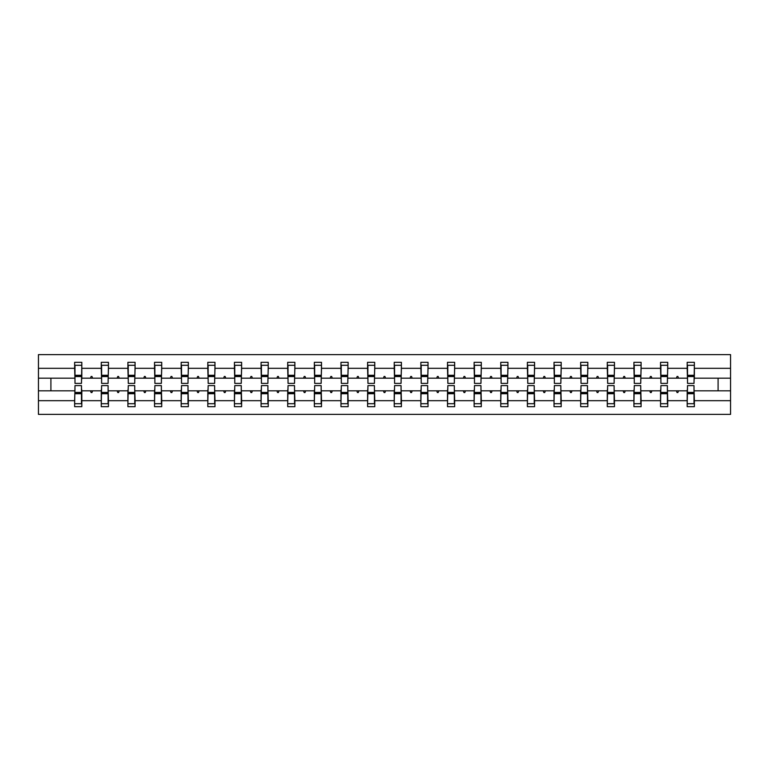 <?xml version="1.0" encoding="UTF-8"?>
<svg xmlns="http://www.w3.org/2000/svg" width="769" height="769" viewBox="0 0 769 769"><rect width="100%" height="100%" fill="white"/><g stroke="black" fill="none" stroke-linecap="round" stroke-linejoin="round"><path stroke-width="1.15" d="M74.987 388.258L74.641 400.678L38.45 400.678L38.45 414.376L730.55 414.376L730.55 400.678L694.359 400.678L694.359 406.695L687.188 406.695L687.188 390.815L676.412 390.815L677.028 392.526L677.883 392.526L678.508 390.815M687.524 388.258L687.188 390.815M730.55 400.678L730.55 378.185L694.359 378.185L694.359 362.305L687.188 362.305L687.188 368.322L667.723 368.322L667.386 380.742M687.524 380.742L687.188 368.322M660.898 388.258L660.552 390.815L649.776 390.815L650.401 392.526L651.247 392.526L651.872 390.815M687.188 400.678L667.723 400.678L667.723 406.695L660.552 406.695L660.552 390.815M667.723 368.322L667.723 362.305L660.552 362.305L660.552 368.322L641.096 368.322L640.75 380.742M660.898 380.742L660.552 368.322M634.262 388.258L633.925 390.815L623.14 390.815L623.765 392.526L624.62 392.526L625.235 390.815M660.552 400.678L641.096 400.678L641.096 406.695L633.925 406.695L633.925 390.815M641.096 368.322L641.096 362.305L633.925 362.305L633.925 368.322L614.46 368.322L614.123 380.742M634.262 380.742L633.925 368.322M607.635 388.258L607.289 390.815L596.513 390.815L597.129 392.526L597.984 392.526L598.609 390.815M633.925 400.678L614.46 400.678L614.46 406.695L607.289 406.695L607.289 390.815M614.46 368.322L614.46 362.305L607.289 362.305L607.289 368.322L587.824 368.322L587.487 380.742M607.635 380.742L607.289 368.322M580.999 388.258L580.662 390.815L569.877 390.815L570.502 392.526L571.357 392.526L571.973 390.815M607.289 400.678L587.824 400.678L587.824 406.695L580.662 406.695L580.662 390.815M587.824 368.322L587.824 362.305L580.662 362.305L580.662 368.322L561.197 368.322L560.851 380.742M580.999 380.742L580.662 368.322M554.362 388.258L554.026 390.815L543.25 390.815L543.866 392.526L544.721 392.526L545.346 390.815M580.662 400.678L561.197 400.678L561.197 406.695L554.026 406.695L554.026 390.815M561.197 368.322L561.197 362.305L554.026 362.305L554.026 368.322L534.561 368.322L534.224 380.742M554.362 380.742L554.026 368.322M527.736 388.258L527.39 390.815L516.614 390.815L517.239 392.526L518.085 392.526L518.71 390.815M554.026 400.678L534.561 400.678L534.561 406.695L527.39 406.695L527.39 390.815M534.561 368.322L534.561 362.305L527.39 362.305L527.39 368.322L507.934 368.322L507.588 380.742M527.736 380.742L527.39 368.322M501.1 388.258L500.763 390.815L489.978 390.815L490.603 392.526L491.458 392.526L492.073 390.815M527.39 400.678L507.934 400.678L507.934 406.695L500.763 406.695L500.763 390.815M507.934 368.322L507.934 362.305L500.763 362.305L500.763 368.322L481.298 368.322L480.961 380.742M501.1 380.742L500.763 368.322M474.473 388.258L474.127 390.815L463.351 390.815L463.967 392.526L464.822 392.526L465.447 390.815M500.763 400.678L481.298 400.678L481.298 406.695L474.127 406.695L474.127 390.815M481.298 368.322L481.298 362.305L474.127 362.305L474.127 368.322L454.662 368.322L454.325 380.742M474.473 380.742L474.127 368.322M447.837 388.258L447.5 390.815L436.715 390.815L437.34 392.526L438.195 392.526L438.811 390.815M474.127 400.678L454.662 400.678L454.662 406.695L447.5 406.695L447.5 390.815M454.662 368.322L454.662 362.305L447.5 362.305L447.5 368.322L428.035 368.322L427.689 380.742M447.837 380.742L447.5 368.322M421.201 388.258L420.864 390.815L410.088 390.815L410.704 392.526L411.559 392.526L412.184 390.815M447.5 400.678L428.035 400.678L428.035 406.695L420.864 406.695L420.864 390.815M428.035 368.322L428.035 362.305L420.864 362.305L420.864 368.322L401.399 368.322L401.062 380.742M421.201 380.742L420.864 368.322M394.574 388.258L394.228 390.815L383.452 390.815L384.077 392.526L384.923 392.526L385.548 390.815M420.864 400.678L401.399 400.678L401.399 406.695L394.228 406.695L394.228 390.815M401.399 368.322L401.399 362.305L394.228 362.305L394.228 368.322L374.772 368.322L374.426 380.742M394.574 380.742L394.228 368.322M367.938 388.258L367.601 390.815L356.816 390.815L357.441 392.526L358.296 392.526L358.912 390.815M394.228 400.678L374.772 400.678L374.772 406.695L367.601 406.695L367.601 390.815M374.772 368.322L374.772 362.305L367.601 362.305L367.601 368.322L348.136 368.322L347.799 380.742M367.938 380.742L367.601 368.322M341.311 388.258L340.965 390.815L330.189 390.815L330.805 392.526L331.66 392.526L332.285 390.815M367.601 400.678L348.136 400.678L348.136 406.695L340.965 406.695L340.965 390.815M348.136 368.322L348.136 362.305L340.965 362.305L340.965 368.322L321.5 368.322L321.163 380.742M341.311 380.742L340.965 368.322M314.675 388.258L314.338 390.815L303.553 390.815L304.178 392.526L305.033 392.526L305.649 390.815M340.965 400.678L321.5 400.678L321.5 406.695L314.338 406.695L314.338 390.815M321.5 368.322L321.5 362.305L314.338 362.305L314.338 368.322L294.873 368.322L294.527 380.742M314.675 380.742L314.338 368.322M288.039 388.258L287.702 390.815L276.927 390.815L277.542 392.526L278.397 392.526L279.022 390.815M314.338 400.678L294.873 400.678L294.873 406.695L287.702 406.695L287.702 390.815M294.873 368.322L294.873 362.305L287.702 362.305L287.702 368.322L268.237 368.322L267.9 380.742M288.039 380.742L287.702 368.322M261.412 388.258L261.066 390.815L250.29 390.815L250.915 392.526L251.761 392.526L252.386 390.815M287.702 400.678L268.237 400.678L268.237 406.695L261.066 406.695L261.066 390.815M268.237 368.322L268.237 362.305L261.066 362.305L261.066 368.322L241.61 368.322L241.264 380.742M261.412 380.742L261.066 368.322M234.776 388.258L234.439 390.815L223.654 390.815L224.279 392.526L225.134 392.526L225.75 390.815M261.066 400.678L241.61 400.678L241.61 406.695L234.439 406.695L234.439 390.815M241.61 368.322L241.61 362.305L234.439 362.305L234.439 368.322L214.974 368.322L214.638 380.742M234.776 380.742L234.439 368.322M208.149 388.258L207.803 390.815L197.027 390.815L197.643 392.526L198.498 392.526L199.123 390.815M234.439 400.678L214.974 400.678L214.974 406.695L207.803 406.695L207.803 390.815M214.974 368.322L214.974 362.305L207.803 362.305L207.803 368.322L188.338 368.322L188.001 380.742M208.149 380.742L207.803 368.322M181.513 388.258L181.176 390.815L170.391 390.815L171.016 392.526L171.872 392.526L172.487 390.815M207.803 400.678L188.338 400.678L188.338 406.695L181.176 406.695L181.176 390.815M188.338 368.322L188.338 362.305L181.176 362.305L181.176 368.322L161.711 368.322L161.365 380.742M181.513 380.742L181.176 368.322M154.877 388.258L154.54 390.815L143.765 390.815L144.38 392.526L145.235 392.526L145.86 390.815M181.176 400.678L161.711 400.678L161.711 406.695L154.54 406.695L154.54 390.815M161.711 368.322L161.711 362.305L154.54 362.305L154.54 368.322L135.075 368.322L134.738 380.742M154.877 380.742L154.54 368.322M128.25 388.258L127.904 390.815L117.128 390.815L117.753 392.526L118.599 392.526L119.224 390.815M154.54 400.678L135.075 400.678L135.075 406.695L127.904 406.695L127.904 390.815M135.075 368.322L135.075 362.305L127.904 362.305L127.904 368.322L108.448 368.322L108.102 380.742M128.25 380.742L127.904 368.322M101.614 388.258L101.277 390.815L90.492 390.815L91.117 392.526L91.972 392.526L92.588 390.815M127.904 400.678L108.448 400.678L108.448 406.695L101.277 406.695L101.277 390.815M108.448 368.322L108.448 362.305L101.277 362.305L101.277 368.322L81.812 368.322L81.812 362.305L74.641 362.305L74.641 368.322L38.45 368.322L38.45 354.624L730.55 354.624L730.55 368.322L694.359 368.322M101.614 380.742L101.277 368.322M74.641 400.678L74.641 406.695L81.812 406.695L81.812 390.815L90.492 390.815M74.987 380.742L74.641 368.322M694.013 388.258L694.359 400.678M694.359 378.185L694.013 380.742M667.386 388.258L667.723 400.678M640.75 388.258L641.096 400.678M614.123 388.258L614.46 400.678M587.487 388.258L587.824 400.678M560.851 388.258L561.197 400.678M534.224 388.258L534.561 400.678M507.588 388.258L507.934 400.678M480.961 388.258L481.298 400.678M454.325 388.258L454.662 400.678M427.689 388.258L428.035 400.678M401.062 388.258L401.399 400.678M374.426 388.258L374.772 400.678M347.799 388.258L348.136 400.678M321.163 388.258L321.5 400.678M294.527 388.258L294.873 400.678M267.9 388.258L268.237 400.678M241.264 388.258L241.61 400.678M214.638 388.258L214.974 400.678M188.001 388.258L188.338 400.678M161.365 388.258L161.711 400.678M134.738 388.258L135.075 400.678M108.102 388.258L108.448 400.678M101.277 400.678L81.812 400.678M676.412 390.815L667.723 390.815M687.188 378.185L678.508 378.185L677.883 376.474L677.028 376.474L676.412 378.185L667.723 378.185M676.412 378.185L678.508 378.185M649.776 390.815L641.096 390.815M660.552 378.185L651.872 378.185L651.247 376.474L650.401 376.474L649.776 378.185L641.096 378.185M649.776 378.185L651.872 378.185M623.14 390.815L614.46 390.815M633.925 378.185L625.235 378.185L624.62 376.474L623.765 376.474L623.14 378.185L614.46 378.185M623.14 378.185L625.235 378.185M596.513 390.815L587.824 390.815M607.289 378.185L598.609 378.185L597.984 376.474L597.129 376.474L596.513 378.185L587.824 378.185M596.513 378.185L598.609 378.185M569.877 390.815L561.197 390.815M580.662 378.185L571.973 378.185L571.357 376.474L570.502 376.474L569.877 378.185L561.197 378.185M569.877 378.185L571.973 378.185M543.25 390.815L534.561 390.815M554.026 378.185L545.346 378.185L544.721 376.474L543.866 376.474L543.25 378.185L534.561 378.185M543.25 378.185L545.346 378.185M516.614 390.815L507.934 390.815M527.39 378.185L518.71 378.185L518.085 376.474L517.239 376.474L516.614 378.185L507.934 378.185M516.614 378.185L518.71 378.185M489.978 390.815L481.298 390.815M500.763 378.185L492.073 378.185L491.458 376.474L490.603 376.474L489.978 378.185L481.298 378.185M489.978 378.185L492.073 378.185M463.351 390.815L454.662 390.815M474.127 378.185L465.447 378.185L464.822 376.474L463.967 376.474L463.351 378.185L454.662 378.185M463.351 378.185L465.447 378.185M436.715 390.815L428.035 390.815M447.5 378.185L438.811 378.185L438.195 376.474L437.34 376.474L436.715 378.185L428.035 378.185M436.715 378.185L438.811 378.185M410.088 390.815L401.399 390.815M420.864 378.185L412.184 378.185L411.559 376.474L410.704 376.474L410.088 378.185L401.399 378.185M410.088 378.185L412.184 378.185M383.452 390.815L374.772 390.815M394.228 378.185L385.548 378.185L384.923 376.474L384.077 376.474L383.452 378.185L374.772 378.185M383.452 378.185L385.548 378.185M356.816 390.815L348.136 390.815M367.601 378.185L358.912 378.185L358.296 376.474L357.441 376.474L356.816 378.185L348.136 378.185M356.816 378.185L358.912 378.185M330.189 390.815L321.5 390.815M340.965 378.185L332.285 378.185L331.66 376.474L330.805 376.474L330.189 378.185L321.5 378.185M330.189 378.185L332.285 378.185M303.553 390.815L294.873 390.815M314.338 378.185L305.649 378.185L305.033 376.474L304.178 376.474L303.553 378.185L294.873 378.185M303.553 378.185L305.649 378.185M276.927 390.815L268.237 390.815M287.702 378.185L279.022 378.185L278.397 376.474L277.542 376.474L276.927 378.185L268.237 378.185M276.927 378.185L279.022 378.185M250.29 390.815L241.61 390.815M261.066 378.185L252.386 378.185L251.761 376.474L250.915 376.474L250.29 378.185L241.61 378.185M250.29 378.185L252.386 378.185M223.654 390.815L214.974 390.815M234.439 378.185L225.75 378.185L225.134 376.474L224.279 376.474L223.654 378.185L214.974 378.185M223.654 378.185L225.75 378.185M197.027 390.815L188.338 390.815M207.803 378.185L199.123 378.185L198.498 376.474L197.643 376.474L197.027 378.185L188.338 378.185M197.027 378.185L199.123 378.185M170.391 390.815L161.711 390.815M181.176 378.185L172.487 378.185L171.872 376.474L171.016 376.474L170.391 378.185L161.711 378.185M170.391 378.185L172.487 378.185M143.765 390.815L135.075 390.815M154.54 378.185L145.86 378.185L145.235 376.474L144.38 376.474L143.765 378.185L135.075 378.185M143.765 378.185L145.86 378.185M117.128 390.815L108.448 390.815M127.904 378.185L119.224 378.185L118.599 376.474L117.753 376.474L117.128 378.185L108.448 378.185M117.128 378.185L119.224 378.185M101.277 378.185L92.588 378.185L91.972 376.474L91.117 376.474L90.492 378.185L81.812 378.185L81.812 368.322M90.492 378.185L92.588 378.185M81.476 388.258L81.812 390.815M81.812 378.185L81.476 380.742M74.641 390.815L38.45 390.815L38.45 368.322M38.45 400.678L38.45 390.815M74.641 378.185L38.45 378.185M730.55 378.185L730.55 368.322M50.908 390.815L50.908 378.185M718.092 378.185L718.092 390.815L694.359 390.815M730.55 390.815L718.092 390.815M74.987 376.56L74.987 365.294L81.812 365.294L81.476 383.395L74.987 383.395L74.987 376.56L81.476 376.56M81.476 392.44L81.476 403.706L74.641 403.706L74.987 385.605L81.476 385.605L81.476 392.44L74.987 392.44M101.614 376.56L101.614 365.294L108.448 365.294L108.102 383.395L101.614 383.395L101.614 376.56L108.102 376.56M108.102 392.44L108.102 403.706L101.277 403.706L101.614 385.605L108.102 385.605L108.102 392.44L101.614 392.44M128.25 376.56L128.25 365.294L135.075 365.294L134.738 383.395L128.25 383.395L128.25 376.56L134.738 376.56M134.738 392.44L134.738 403.706L127.904 403.706L128.25 385.605L134.738 385.605L134.738 392.44L128.25 392.44M154.877 376.56L154.877 365.294L161.711 365.294L161.365 383.395L154.877 383.395L154.877 376.56L161.365 376.56M161.365 392.44L161.365 403.706L154.54 403.706L154.877 385.605L161.365 385.605L161.365 392.44L154.877 392.44M181.513 376.56L181.513 365.294L188.338 365.294L188.001 383.395L181.513 383.395L181.513 376.56L188.001 376.56M188.001 392.44L188.001 403.706L181.176 403.706L181.513 385.605L188.001 385.605L188.001 392.44L181.513 392.44M208.149 376.56L208.149 365.294L214.974 365.294L214.638 383.395L208.149 383.395L208.149 376.56L214.638 376.56M214.638 392.44L214.638 403.706L207.803 403.706L208.149 385.605L214.638 385.605L214.638 392.44L208.149 392.44M234.776 376.56L234.776 365.294L241.61 365.294L241.264 383.395L234.776 383.395L234.776 376.56L241.264 376.56M241.264 392.44L241.264 403.706L234.439 403.706L234.776 385.605L241.264 385.605L241.264 392.44L234.776 392.44M261.412 376.56L261.412 365.294L268.237 365.294L267.9 383.395L261.412 383.395L261.412 376.56L267.9 376.56M267.9 392.44L267.9 403.706L261.066 403.706L261.412 385.605L267.9 385.605L267.9 392.44L261.412 392.44M288.039 376.56L288.039 365.294L294.873 365.294L294.527 383.395L288.039 383.395L288.039 376.56L294.527 376.56M294.527 392.44L294.527 403.706L287.702 403.706L288.039 385.605L294.527 385.605L294.527 392.44L288.039 392.44M314.675 376.56L314.675 365.294L321.5 365.294L321.163 383.395L314.675 383.395L314.675 376.56L321.163 376.56M321.163 392.44L321.163 403.706L314.338 403.706L314.675 385.605L321.163 385.605L321.163 392.44L314.675 392.44M341.311 376.56L341.311 365.294L348.136 365.294L347.799 383.395L341.311 383.395L341.311 376.56L347.799 376.56M347.799 392.44L347.799 403.706L340.965 403.706L341.311 385.605L347.799 385.605L347.799 392.44L341.311 392.44M367.938 376.56L367.938 365.294L374.772 365.294L374.426 383.395L367.938 383.395L367.938 376.56L374.426 376.56M374.426 392.44L374.426 403.706L367.601 403.706L367.938 385.605L374.426 385.605L374.426 392.44L367.938 392.44M394.574 376.56L394.574 365.294L401.399 365.294L401.062 383.395L394.574 383.395L394.574 376.56L401.062 376.56M401.062 392.44L401.062 403.706L394.228 403.706L394.574 385.605L401.062 385.605L401.062 392.44L394.574 392.44M421.201 376.56L421.201 365.294L428.035 365.294L427.689 383.395L421.201 383.395L421.201 376.56L427.689 376.56M427.689 392.44L427.689 403.706L420.864 403.706L421.201 385.605L427.689 385.605L427.689 392.44L421.201 392.44M447.837 376.56L447.837 365.294L454.662 365.294L454.325 383.395L447.837 383.395L447.837 376.56L454.325 376.56M454.325 392.44L454.325 403.706L447.5 403.706L447.837 385.605L454.325 385.605L454.325 392.44L447.837 392.44M474.473 376.56L474.473 365.294L481.298 365.294L480.961 383.395L474.473 383.395L474.473 376.56L480.961 376.56M480.961 392.44L480.961 403.706L474.127 403.706L474.473 385.605L480.961 385.605L480.961 392.44L474.473 392.44M501.1 376.56L501.1 365.294L507.934 365.294L507.588 383.395L501.1 383.395L501.1 376.56L507.588 376.56M507.588 392.44L507.588 403.706L500.763 403.706L501.1 385.605L507.588 385.605L507.588 392.44L501.1 392.44M527.736 376.56L527.736 365.294L534.561 365.294L534.224 383.395L527.736 383.395L527.736 376.56L534.224 376.56M534.224 392.44L534.224 403.706L527.39 403.706L527.736 385.605L534.224 385.605L534.224 392.44L527.736 392.44M554.362 376.56L554.362 365.294L561.197 365.294L560.851 383.395L554.362 383.395L554.362 376.56L560.851 376.56M560.851 392.44L560.851 403.706L554.026 403.706L554.362 385.605L560.851 385.605L560.851 392.44L554.362 392.44M580.999 376.56L580.999 365.294L587.824 365.294L587.487 383.395L580.999 383.395L580.999 376.56L587.487 376.56M587.487 392.44L587.487 403.706L580.662 403.706L580.999 385.605L587.487 385.605L587.487 392.44L580.999 392.44M607.635 376.56L607.635 365.294L614.46 365.294L614.123 383.395L607.635 383.395L607.635 376.56L614.123 376.56M614.123 392.44L614.123 403.706L607.289 403.706L607.635 385.605L614.123 385.605L614.123 392.44L607.635 392.44M634.262 376.56L634.262 365.294L641.096 365.294L640.75 383.395L634.262 383.395L634.262 376.56L640.75 376.56M640.75 392.44L640.75 403.706L633.925 403.706L634.262 385.605L640.75 385.605L640.75 392.44L634.262 392.44M660.898 376.56L660.898 365.294L667.723 365.294L667.386 383.395L660.898 383.395L660.898 376.56L667.386 376.56M667.386 392.44L667.386 403.706L660.552 403.706L660.898 385.605L667.386 385.605L667.386 392.44L660.898 392.44M687.524 376.56L687.524 365.294L694.359 365.294L694.013 383.395L687.524 383.395L687.524 376.56L694.013 376.56M694.013 392.44L694.013 403.706L687.188 403.706L687.524 385.605L694.013 385.605L694.013 392.44L687.524 392.44M81.476 393.459L74.987 393.459M74.987 375.541L81.476 375.541M101.614 375.541L108.102 375.541M128.25 375.541L134.738 375.541M154.877 375.541L161.365 375.541M181.513 375.541L188.001 375.541M108.102 393.459L101.614 393.459M134.738 393.459L128.25 393.459M161.365 393.459L154.877 393.459M188.001 393.459L181.513 393.459M208.149 375.541L214.638 375.541M214.638 393.459L208.149 393.459M234.776 375.541L241.264 375.541M241.264 393.459L234.776 393.459M261.412 375.541L267.9 375.541M267.9 393.459L261.412 393.459M288.039 375.541L294.527 375.541M294.527 393.459L288.039 393.459M314.675 375.541L321.163 375.541M321.163 393.459L314.675 393.459M341.311 375.541L347.799 375.541M347.799 393.459L341.311 393.459M367.938 375.541L374.426 375.541M374.426 393.459L367.938 393.459M394.574 375.541L401.062 375.541M401.062 393.459L394.574 393.459M421.201 375.541L427.689 375.541M427.689 393.459L421.201 393.459M447.837 375.541L454.325 375.541M454.325 393.459L447.837 393.459M474.473 375.541L480.961 375.541M480.961 393.459L474.473 393.459M501.1 375.541L507.588 375.541M507.588 393.459L501.1 393.459M527.736 375.541L534.224 375.541M534.224 393.459L527.736 393.459M554.362 375.541L560.851 375.541M560.851 393.459L554.362 393.459M580.999 375.541L587.487 375.541M587.487 393.459L580.999 393.459M607.635 375.541L614.123 375.541M614.123 393.459L607.635 393.459M634.262 375.541L640.75 375.541M640.75 393.459L634.262 393.459M660.898 375.541L667.386 375.541M667.386 393.459L660.898 393.459M687.524 375.541L694.013 375.541M694.013 393.459L687.524 393.459M81.476 393.718L74.987 393.718M74.987 375.282L81.476 375.282M101.614 375.282L108.102 375.282M128.25 375.282L134.738 375.282M154.877 375.282L161.365 375.282M181.513 375.282L188.001 375.282M108.102 393.718L101.614 393.718M134.738 393.718L128.25 393.718M161.365 393.718L154.877 393.718M188.001 393.718L181.513 393.718M208.149 375.282L214.638 375.282M214.638 393.718L208.149 393.718M234.776 375.282L241.264 375.282M241.264 393.718L234.776 393.718M261.412 375.282L267.9 375.282M267.9 393.718L261.412 393.718M288.039 375.282L294.527 375.282M294.527 393.718L288.039 393.718M314.675 375.282L321.163 375.282M321.163 393.718L314.675 393.718M341.311 375.282L347.799 375.282M347.799 393.718L341.311 393.718M367.938 375.282L374.426 375.282M374.426 393.718L367.938 393.718M394.574 375.282L401.062 375.282M401.062 393.718L394.574 393.718M421.201 375.282L427.689 375.282M427.689 393.718L421.201 393.718M447.837 375.282L454.325 375.282M454.325 393.718L447.837 393.718M474.473 375.282L480.961 375.282M480.961 393.718L474.473 393.718M501.1 375.282L507.588 375.282M507.588 393.718L501.1 393.718M527.736 375.282L534.224 375.282M534.224 393.718L527.736 393.718M554.362 375.282L560.851 375.282M560.851 393.718L554.362 393.718M580.999 375.282L587.487 375.282M587.487 393.718L580.999 393.718M607.635 375.282L614.123 375.282M614.123 393.718L607.635 393.718M634.262 375.282L640.75 375.282M640.75 393.718L634.262 393.718M660.898 375.282L667.386 375.282M667.386 393.718L660.898 393.718M687.524 375.282L694.013 375.282M694.013 393.718L687.524 393.718"/></g></svg>
